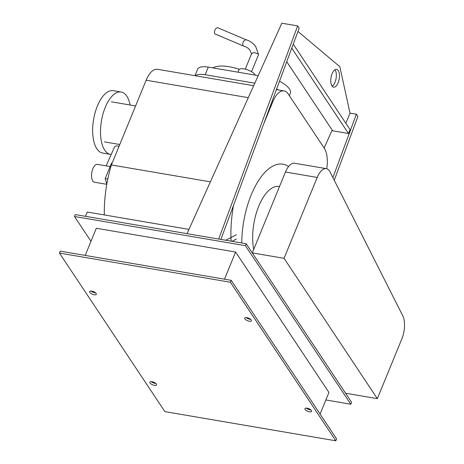 <?xml version="1.0" encoding="UTF-8"?>
<svg xmlns="http://www.w3.org/2000/svg" width="464" height="464" viewBox="0 0 464 464"><rect width="100%" height="100%" fill="white"/><g stroke="black" fill="none" stroke-linecap="round" stroke-linejoin="round"><path stroke-width="0.7" d="M332.091 73.735A9.036 4.147 -80.3 0 1 336.62 69.356A9.036 4.147 -80.3 0 1 338.111 82.795A9.036 4.147 -80.3 0 1 333.581 87.174A9.036 4.147 -80.3 0 1 332.091 73.735M332.143 86.246A9.036 4.147 99.7 0 0 335.008 82.267A9.036 4.147 99.7 0 0 334.956 69.757M345.842 123.302L350.007 113.146L339.839 66.712L297.952 31.424M291.752 48.157L348.476 133.487L332.647 130.784L286.735 61.712M348.476 133.487L350.053 129.636L293.236 44.161M218.701 239.059L187.05 233.653L281.828 23.2L297.656 25.903L218.701 239.059M220.905 239.43L299.158 28.165L297.656 25.903M350.007 113.146L356.369 114.231L332.908 177.579M324.121 147.993L332.183 130.088M334.26 180.252L357.877 116.499L356.369 114.231M194.961 75.684L197.571 69.316A18.073 7.035 22.3 0 1 208.272 67.112L258.21 75.638M254.806 83.195L205.152 74.721A18.073 7.035 -157.7 0 0 195.332 75.748M279.496 81.246A18.073 7.035 22.3 0 1 290.365 93.16L289.339 95.659M278.371 89.923A18.073 7.035 -157.7 0 0 276.631 88.984M237.916 72.175L238.803 70.012A9.036 3.515 22.3 0 1 246.297 69.414A9.036 3.515 22.3 0 1 255.078 74.791A9.036 3.515 22.3 0 1 255.287 75.139M245.885 39.689L243.577 41.174C242.655 42.961 242.486 44.457 243.078 45.658L243.664 46.104C246.552 46.899 248.71 48.372 250.137 50.512L251.604 54.073M243.542 46.058L215.226 34.029A3.387 1.804 -67 0 1 214.751 33.623A3.387 1.804 -67 0 1 215.134 29.69A3.387 1.804 -67 0 1 217.877 27.794L245.833 39.672M251.534 71.711L258.454 54.845L258.326 53.975L253.93 52.49L251.65 53.58L245.265 69.142M106.128 165.868L114.335 147.419A3.387 2.813 24 0 1 118.987 146.438M107.822 178.988L105.218 178.541L111.54 163.137L112.097 163.235M106.819 184.196L105.218 178.541M106.795 184.318L94.372 182.201A9.036 4.147 -80.3 0 1 92.881 168.763A9.036 4.147 -80.3 0 1 97.411 164.384L110.136 166.553M252.283 252.897L345.564 393.228L377.336 398.657L401.818 338.964A18.073 8.3 99.7 0 0 402.114 314.499L329.62 171.077A18.166 8.34 99.7 0 0 326.331 168.652A18.166 8.34 99.7 0 0 317.219 177.451L284.055 258.32L252.283 252.897L285.447 172.028A18.166 8.34 -80.3 0 1 294.559 163.229L326.331 168.652M284.055 258.32L377.336 398.657M253.709 249.417A40.664 18.676 -80.3 0 1 258.622 206.503A40.664 18.676 -80.3 0 1 279.148 186.47L279.502 186.528M241.756 242.991A63.255 29.046 -80.3 0 1 282.947 164.198A63.255 29.046 -80.3 0 1 288.562 166.506M212.889 67.901A31.627 12.308 22.3 0 1 229.175 66.729A31.627 12.308 22.3 0 1 239.372 69.333M110.473 154.373L102.602 153.027A31.627 14.523 -80.3 0 1 97.388 105.995A31.627 14.523 -80.3 0 1 113.251 90.671L121.116 92.017A31.627 14.523 99.7 0 0 105.258 107.341A31.627 14.523 99.7 0 0 110.473 154.373A31.627 14.523 99.7 0 0 111.203 154.454M130.181 105.026A31.627 14.523 99.7 0 0 121.116 92.017M326.726 168.739A22.591 10.376 99.7 0 0 324.313 148.271L288.179 93.914A22.591 10.376 99.7 0 0 284.084 90.898A22.591 10.376 99.7 0 0 272.751 101.842L263.627 124.091M210.378 181.847L111.395 164.952L146.143 80.231A22.591 10.376 -80.3 0 1 157.47 69.287L253.675 85.707M104.319 214.942A78.155 35.89 -80.3 0 1 111.395 164.952M233.491 205.459A78.155 35.89 99.7 0 0 231.089 241.17M231.983 241.326L236.373 239.064M236.425 234.743L225.707 240.253M188.964 229.396L87.22 212.025L85.463 216.311M246.883 317.602A3.613 1.409 22.3 0 1 251.43 320.781A3.613 1.409 22.3 0 1 249.29 321.221A3.613 1.409 22.3 0 1 244.743 318.037A3.613 1.409 22.3 0 1 246.883 317.602M246.233 317.527A3.613 1.409 -157.7 0 0 250.079 319.296A3.613 1.409 -157.7 0 0 250.728 319.371M91.785 291.125A3.613 1.409 22.3 0 1 96.332 294.309A3.613 1.409 22.3 0 1 94.192 294.744A3.613 1.409 22.3 0 1 89.645 291.566A3.613 1.409 22.3 0 1 91.785 291.125M91.13 291.05A3.613 1.409 -157.7 0 0 94.981 292.819A3.613 1.409 -157.7 0 0 95.63 292.894M152.006 381.715A3.613 1.409 22.3 0 1 156.554 384.9A3.613 1.409 22.3 0 1 154.413 385.34A3.613 1.409 22.3 0 1 149.866 382.156A3.613 1.409 22.3 0 1 152.006 381.715M151.351 381.646A3.613 1.409 -157.7 0 0 155.202 383.415A3.613 1.409 -157.7 0 0 155.852 383.49M307.104 408.192A3.613 1.409 22.3 0 1 311.651 411.377A3.613 1.409 22.3 0 1 309.511 411.817A3.613 1.409 22.3 0 1 304.964 408.633A3.613 1.409 22.3 0 1 307.104 408.192M306.455 408.123A3.613 1.409 -157.7 0 0 310.3 409.892A3.613 1.409 -157.7 0 0 310.95 409.967M224.472 279.189L235.608 252.033L96.332 228.259L85.196 255.409M235.608 252.033L328.947 392.457L320.085 414.062M336.58 438.874L231.194 280.331L60.268 251.157L59.479 253.083L164.871 411.62L335.791 440.8L336.58 438.874M90.979 241.309L74.484 216.497L245.41 245.676L350.796 404.214L325.867 399.962M231.194 280.331L230.405 282.257L59.479 253.083M74.484 216.497L75.272 214.571L246.198 243.751L245.41 245.676M350.796 404.214L351.584 402.288L246.198 243.751M335.791 440.8L230.405 282.257M208.272 67.112L205.152 74.721M317.219 177.451L285.447 172.028M272.751 101.842L271.921 101.703M248.292 97.666L146.143 80.231M258.512 54.456L255.78 46.765C253.39 43.262 250.055 40.89 245.775 39.655M135.592 105.949L111.348 101.807M119.782 144.501L104.504 141.897M284.084 90.898L276.411 89.587"/></g></svg>
